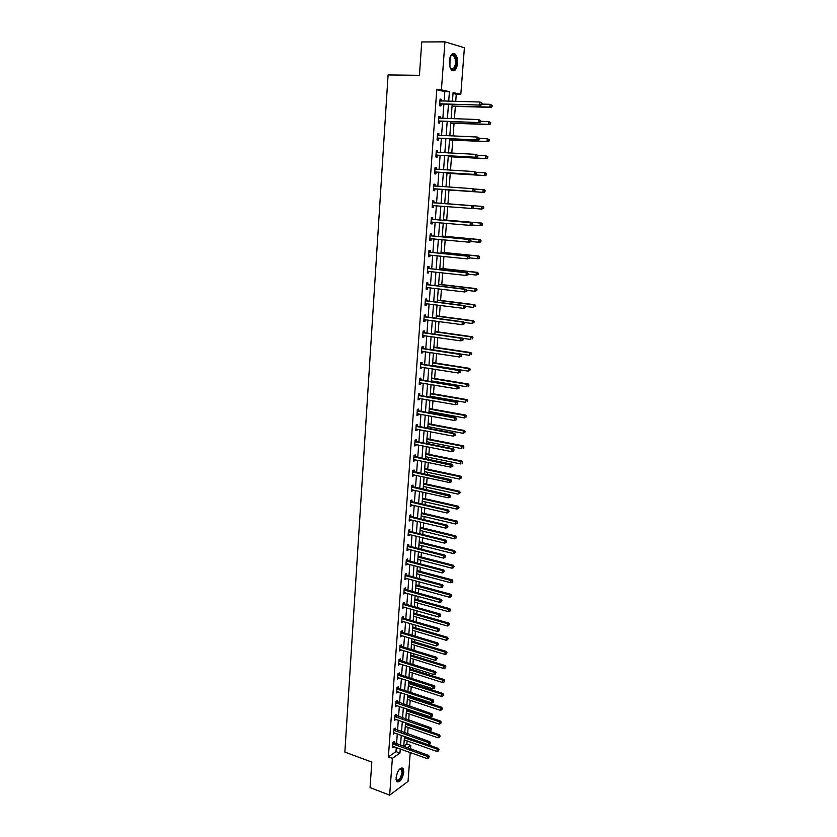 <?xml version="1.0" encoding="UTF-8"?>
<svg xmlns="http://www.w3.org/2000/svg" width="837" height="837" viewBox="0 0 837 837"><rect width="100%" height="100%" fill="white"/><g stroke="black" fill="none" stroke-linecap="round" stroke-linejoin="round"><path stroke-width="1.26" d="M396.058 777.835C397.596 770.479 399.94 767.309 403.068 768.324L403.811 772.174C402.283 779.498 399.95 782.658 396.801 781.653L396.058 777.835M449.385 61.038C450.296 54.803 452.231 52.469 455.171 54.049C456.971 55.943 457.776 59.029 457.577 63.309C456.667 69.523 454.732 71.846 451.781 70.256C449.992 68.383 449.197 65.307 449.385 61.038M410.245 752.505L408.027 781.413L389.665 795.15L370.048 787.607L371.816 762.088L344.854 752.086L388.075 74.932L419.431 75.309L421.743 41.965L444.939 41.85L464.399 47.761L460.821 94.34L453.089 92.551L452.419 101.329M455.726 101.413L456.27 94.246L460.821 94.34M403.769 746.206L406.866 744.051L407.096 740.912M407.629 733.955L408.121 727.458M408.676 720.218L409.157 713.919M409.408 710.561L409.46 709.818M409.722 706.397L410.182 700.318M410.444 696.97L410.517 695.913M410.779 692.502L411.229 686.643M411.48 683.316L411.584 681.925M411.846 678.535L412.275 672.885M412.526 669.579L412.651 667.863M412.913 664.484L413.321 659.064M413.572 655.769L413.729 653.718M413.98 650.359L414.378 645.16M414.629 641.885L414.807 639.499M415.068 636.162L415.445 631.182M415.696 627.928L415.895 625.197M416.146 621.881L416.512 617.131M416.753 613.898L416.993 610.822M417.244 607.516L417.59 603.006M417.83 599.784L418.092 596.352M418.343 593.077L418.667 588.798M418.908 585.597L419.201 581.82M419.442 578.555L419.755 574.517M419.996 571.326L420.31 567.193M420.551 563.95L420.844 560.152M421.084 556.982L421.429 552.483M421.67 549.271L421.942 545.703M422.183 542.554L422.549 537.699M422.79 534.498L423.051 531.181M423.281 528.053L423.679 522.832M423.92 519.651L424.16 516.575M424.39 513.468L424.819 507.871M425.06 504.711L425.269 501.897M425.51 498.8L425.96 492.826M426.2 489.687L426.399 487.124M426.629 484.058L427.111 477.697M427.351 474.579L427.529 472.277M427.759 469.233L428.272 462.484M428.502 459.387L428.659 457.337M428.889 454.313L429.433 447.188M429.663 444.112L429.799 442.323M430.03 439.32L430.605 431.798M430.835 428.743L430.95 427.215M431.181 424.233L431.777 416.313M432.007 413.29L432.112 412.034M432.331 409.073L432.97 400.745M433.189 397.742L433.273 396.759M433.493 393.819L434.152 385.083M434.382 382.101L434.434 381.39M434.654 378.481L435.355 369.337M435.826 363.049L436.558 353.486M437.008 347.533L437.772 337.552M438.201 331.933L438.986 321.523M439.394 316.229L440.21 305.4M440.586 300.452L441.444 289.173M441.8 284.57L442.689 272.862M443.014 268.604L443.934 256.446M444.238 252.544L445.19 239.937M445.462 236.39L446.456 223.322M446.696 220.131L447.722 206.613M447.941 203.789L448.988 189.989M449.207 187.101L450.243 173.468M450.494 170.162L451.509 156.843M451.792 153.14L452.786 140.124M453.099 136.002L454.062 123.301M454.407 118.76L455.349 106.383M406.866 744.051L410.789 745.443L410.517 749.021M456.27 94.246L453.016 93.493M444.112 101.12L444.813 91.599L436.778 89.758L388.378 756.889L395.985 751.605L396.288 747.504M396.55 744.041L397.293 733.882M397.554 730.429L398.307 720.186M398.558 716.754L399.333 706.407M399.584 702.996L400.358 692.565M400.609 689.165L401.383 678.64M401.634 675.26L402.419 664.641M402.67 661.282L403.465 650.558M403.706 647.221L404.512 636.402M404.752 633.086L405.558 622.173M405.809 618.867L406.625 607.861M406.866 604.576L407.682 593.464M407.922 590.2L408.759 578.995M409 575.751L409.837 564.441M410.067 561.219L410.915 549.815M411.155 546.603L412.003 535.094M412.243 531.903L413.101 520.29M413.332 517.13L414.2 505.412M414.43 502.263L415.309 490.44M415.539 487.322L416.418 475.395M416.648 472.288L417.537 460.256M417.768 457.169L418.667 445.022M418.898 441.967L419.797 429.716M420.028 426.682L420.938 414.315M421.168 411.302L422.089 398.82M422.308 395.838L423.24 383.241M423.459 380.28L424.401 367.579M424.621 364.629L425.562 351.812M425.782 348.893L426.734 335.961M426.954 333.063L427.916 320.016M428.125 317.15L429.109 303.977M429.318 301.132L430.302 287.844M430.511 285.019L431.494 271.617M431.704 268.823L432.708 255.285M432.907 252.523L433.922 238.869M434.121 236.128L435.146 222.349M435.345 219.629L436.37 205.724M436.569 203.046L437.605 189.036M437.814 186.327L438.85 172.255M439.059 169.492L440.095 155.379M440.304 152.554L441.35 138.408M441.57 135.51L442.616 121.323M442.836 118.373L443.892 104.144M441.287 101.057L441.402 99.373L440.074 99.08L439.582 105.713L440.921 105.996L441.047 104.206M440.021 118.279L440.147 116.563L438.808 116.301L438.326 122.903L439.655 123.144L439.791 121.365M437.458 134.705L438.724 135.395L438.891 133.648L437.552 133.418L437.071 139.978L438.41 140.187L438.536 138.429M437.51 152.386L437.636 150.629L436.307 150.44L435.836 156.958L437.165 157.136L437.291 155.379M436.276 169.252L436.401 167.505L435.073 167.348L434.591 173.834L435.92 173.97L436.056 172.234M435.041 186.023L435.167 184.286L433.838 184.161L433.367 190.606L434.696 190.71L434.821 188.984M433.817 202.69L433.943 200.964L432.614 200.88L432.143 207.273L433.472 207.356L433.597 205.63M432.593 219.263L432.719 217.547L431.4 217.484L430.929 223.845L432.258 223.897L432.384 222.182M431.39 235.731L431.515 234.025L430.187 234.004L429.726 240.324L431.045 240.345L431.17 238.639M430.187 252.104L430.312 250.409L428.983 250.42L428.523 256.708L429.841 256.687L429.967 255.003L428.617 255.484M428.983 268.384L429.109 266.7L427.791 266.731L427.33 272.988L428.649 272.935L428.774 271.314M427.801 284.57L427.916 282.896L426.598 282.958L426.148 289.173L427.466 289.089L427.581 287.52M426.619 300.65L426.734 298.987L425.416 299.091L424.966 305.264L426.284 305.16L426.399 303.632M425.437 316.648L425.562 314.994L424.244 315.12L423.794 321.262L425.112 321.126L425.217 319.65M424.275 332.551L424.39 330.908L423.083 331.065L422.633 337.165L423.94 336.997L424.045 335.574M423.114 348.359L423.229 346.727L421.921 346.905L421.471 352.984L422.79 352.785L422.884 351.404M421.953 364.074L422.078 362.452L420.76 362.662L420.32 368.698L421.628 368.479L421.733 367.15M420.802 379.705L420.927 378.083L419.619 378.334L419.18 384.329L420.488 384.078L420.582 382.791M419.661 395.242L419.787 393.631L418.479 393.903L418.04 399.866L419.347 399.584L419.431 398.36M418.531 410.685L418.646 409.084L417.339 409.387L416.91 415.319L418.207 415.006L418.301 413.823M417.401 426.043L417.517 424.453L416.209 424.788L415.78 430.678L417.088 430.344L417.171 429.203M416.282 441.319L416.397 439.739L415.089 440.095L414.66 445.954L415.968 445.587L416.041 444.499M415.162 456.5L415.278 454.93L413.98 455.318L413.551 461.145L414.849 460.758L414.922 459.712M414.053 471.608L414.169 470.038L412.871 470.446L412.442 476.243L413.74 475.824L413.813 474.83M412.944 486.621L413.059 485.062L411.762 485.502L411.344 491.267L412.641 490.817L412.714 489.865M411.856 501.541L411.961 500.003L410.674 500.463L410.245 506.197L411.542 505.726L411.616 504.816M410.758 516.387L410.873 514.849L409.575 515.341L409.157 521.043L410.454 520.541L410.517 519.672M409.68 531.15L409.785 529.622L408.498 530.135L408.079 535.806L409.377 535.282L409.429 534.456M408.602 545.829L408.707 544.312L407.42 544.856L407.002 550.484L408.351 549.156M407.525 560.434L407.64 558.917L406.343 559.482L405.935 565.09L407.274 563.772M406.458 574.946L406.573 573.439L405.275 574.036L404.867 579.602L406.207 578.315M405.401 589.384L405.506 587.888L404.219 588.495L403.811 594.04L405.15 592.763M404.344 603.739L404.449 602.253L403.162 602.891L402.764 608.405L404.093 607.139M403.288 618.02L403.403 616.534L402.116 617.193L401.718 622.676L403.036 621.431M402.252 632.217L402.356 630.742L401.08 631.422L400.672 636.884L402.001 635.649M401.216 646.331L401.321 644.877L400.044 645.578L399.647 650.998L400.954 649.794M400.18 660.383L400.285 658.928L399.008 659.65L398.611 665.049L399.929 663.856M399.155 674.35L399.259 672.896L397.983 673.649L397.585 679.016L398.893 677.834M398.13 688.234L398.234 686.8L396.968 687.575L396.571 692.91L397.878 691.749M397.115 702.055L397.219 700.621L395.953 701.416L395.556 706.721L396.853 705.581M396.11 715.792L396.215 714.369L394.938 715.185L394.551 720.469L395.849 719.339M395.106 729.456L395.21 728.044L393.934 728.881L393.557 734.133L394.844 733.013M394.101 743.057L394.206 741.645L392.94 742.513L392.553 747.723L393.84 746.625M389.665 795.15L392.365 758.353L399.95 753.038L400.253 748.927M388.378 756.889L392.365 758.353M436.778 89.758L441.413 89.841L444.939 41.85M448.705 101.235L449.417 91.693L441.413 89.841M400.515 745.464L401.279 735.284M401.54 731.831L402.304 721.557M402.566 718.125L403.34 707.757M403.591 704.346L404.376 693.883M404.627 690.483L405.422 679.937M405.673 676.558L406.468 665.907M406.719 662.548L407.525 651.803M407.776 648.466L408.582 637.627M408.833 634.3L409.649 623.366M409.9 620.06L410.716 609.033M410.967 605.737L411.804 594.615M412.045 591.341L412.882 580.114M413.122 576.86L413.97 565.53M414.221 562.297L415.068 550.872M415.309 547.66L416.177 536.119M416.418 532.928L417.286 521.294M417.517 518.124L418.395 506.385M418.636 503.236L419.525 491.382M419.755 488.253L420.645 476.305M420.885 473.198L421.785 461.135M422.015 458.048L422.926 445.88M423.156 442.815L424.077 430.532M424.296 427.498L425.227 415.1M425.447 412.086L426.389 399.584M426.608 396.592L427.55 383.974M427.78 381.002L428.732 368.27M428.952 365.319L429.915 352.471M430.124 349.552L431.097 336.589M431.317 333.691L432.29 320.613M432.509 317.736L433.493 304.542M433.712 301.686L434.706 288.367M434.916 285.543L435.92 272.109M436.129 269.305L437.144 255.745M437.353 252.973L438.379 239.288M438.578 236.536L439.613 222.736M439.823 220.016L440.858 206.08M441.057 203.381L442.114 189.34M442.313 186.63L443.369 172.537M443.579 169.754L444.635 155.619M444.845 152.784L445.912 138.607M446.121 135.709L447.188 121.48M447.408 118.519L448.475 104.259M407.305 747.88L410.789 745.443M452.189 104.363L451.112 118.645M450.892 121.616L449.814 135.856M449.595 138.764L448.527 152.972M448.308 155.808L447.24 169.974M447.031 172.757L445.964 186.881M445.765 189.601L444.698 203.663M444.499 206.362L443.443 220.319M443.244 223.05L442.198 236.881M441.988 239.633L440.953 253.339M440.743 256.122L439.718 269.702M439.509 272.506L438.494 285.972M438.274 288.796L437.27 302.136M437.06 304.992L436.056 318.217M435.836 321.094L434.853 334.193M434.633 337.102L433.65 350.086M433.43 353.015L432.457 365.884M432.237 368.835L431.275 381.588M431.055 384.56L430.103 397.198M429.873 400.201L428.931 412.725M428.701 415.748L427.759 428.157M427.529 431.201L426.608 443.505M426.378 446.571L425.458 458.76M425.217 461.846L424.307 473.93M424.077 477.048L423.166 489.017M422.936 492.146L422.036 504.02M421.806 507.17L420.917 518.93M420.676 522.11L419.797 533.765M419.557 536.956L418.678 548.507M418.437 551.729L417.579 563.175M417.328 566.408L416.47 577.76M416.23 581.014L415.382 592.261M415.131 595.536L414.294 606.679M414.043 609.974L413.206 621.023M412.965 624.339L412.139 635.283M411.888 638.621L411.061 649.47M410.81 652.818L410.004 663.574M409.743 666.943L408.937 677.604M408.686 680.994L407.891 691.55M407.629 694.961L406.845 705.434M406.583 708.855L405.799 719.234M405.537 722.666L404.763 732.95M404.501 736.414L403.737 746.604M444.813 91.599L449.417 91.693M395.985 751.605L399.95 753.038M440.053 99.341L441.402 99.373M438.797 116.521L440.147 116.563M437.542 133.585L438.891 133.648M436.297 150.555L437.636 150.629M435.062 167.431L436.401 167.505M433.838 184.192L435.167 184.286M432.143 207.252L433.472 207.356M430.94 223.782L432.258 223.897M429.737 240.219L431.045 240.345M428.534 256.551L429.841 256.687M427.351 272.789L428.649 272.935M426.159 288.943L427.466 289.089M424.987 304.992L426.284 305.16M423.815 320.948L425.112 321.126M422.654 336.809L423.94 336.997M421.503 352.586L422.79 352.785M420.352 368.27L421.628 368.479M419.211 383.859L420.488 384.078M418.071 399.364L419.347 399.584M416.941 414.775L418.207 415.006M415.822 430.103L417.088 430.344M414.702 445.336L415.968 445.587M413.593 460.496L414.849 460.758M412.495 475.562L413.74 475.824M411.396 490.534L412.641 490.817M410.308 505.433L411.542 505.726M409.22 520.248L410.454 520.541M408.142 534.979L409.377 535.282M407.064 549.627L408.299 549.94M405.997 564.19L407.221 564.515M404.941 578.681L406.154 579.005M403.884 593.088L405.098 593.423M402.838 607.411L404.051 607.756M401.791 621.661L402.995 622.017M400.756 635.827L401.959 636.193M399.72 649.92L400.923 650.286M398.694 663.929L399.887 664.306M397.669 677.876L398.862 678.252M396.654 691.728L397.847 692.126M395.65 705.518L396.832 705.915M394.645 719.234L395.828 719.642M393.641 732.877L394.823 733.285M392.647 746.437L393.819 746.855M440.199 103.798L481.055 105.117L439.718 103.934M481.463 104.112L479.768 104.834L479.999 102.02L482.07 103.097L481.463 104.112L482.07 103.097M439.938 100.869L479.999 102.02L481.557 102.982M441.538 104.081L439.645 104.834M439.969 100.471L441.057 101.047M481.055 105.117L481.976 104.227M452.053 106.289L491.131 107.366L489.886 107.084L490.116 104.311L481.986 104.102M452.064 106.058L489.886 107.084L492.062 106.477L491.654 105.263L491.56 106.372M491.654 105.263L490.116 104.311L492.146 105.368M492.062 106.477L491.131 107.366M450.254 56.853L452.022 54.782C456.165 52.365 458.059 66.071 454.041 69.157C452.545 70.298 451.237 69.733 450.107 67.452M450.432 68.1L453.487 68.634C456.217 64.303 456.259 59.982 453.644 55.671L451.614 55.326L450.599 56.215M454.229 70.182C457.609 64.815 457.672 59.458 454.418 54.102L453.079 53.463M399.542 769.151L400.923 768.502C402.199 768.554 402.785 769.82 402.66 772.321C400.714 779.99 398.506 782.302 396.047 779.237M396.079 779.383L396.403 779.948C398.925 780.754 400.797 778.222 402.022 772.352L401.425 769.266L399.657 769.057M397.073 781.925C400.096 781.256 402.126 777.939 403.152 771.955L401.98 767.759M438.944 120.999L479.643 122.62L438.452 121.124M480.051 121.647L478.356 122.369L478.586 119.565L480.658 120.633L480.051 121.647L480.658 120.633M438.682 118.09L478.586 119.565L480.145 120.528M440.272 121.239L438.389 121.972M438.714 117.64L439.885 118.268M479.643 122.62L480.564 121.752M437.688 138.095L478.241 140.02L437.207 138.21M478.649 139.088L476.964 139.8L477.184 137.017L479.245 138.053L478.649 139.088L479.245 138.053M437.427 135.196L477.184 137.017L478.733 137.969M439.017 138.304L437.144 139.015M478.241 140.02L479.162 139.172M450.777 123.185L489.718 124.577L488.473 124.336L488.703 121.585L480.595 121.302M450.787 122.997L488.473 124.336L490.639 123.73L490.231 122.526L490.137 123.625M490.231 122.526L488.703 121.585L490.723 122.62M490.639 123.73L489.718 124.577M449.511 139.978L488.306 141.694L487.061 141.484L487.291 138.743L479.224 138.398M449.521 139.831L487.061 141.484L489.226 140.867L488.818 139.685L488.724 140.783M488.818 139.685L487.291 138.743L489.31 139.769M489.226 140.867L488.306 141.694M436.443 155.086L476.849 157.304L435.962 155.201M477.247 156.414L475.573 157.126L475.793 154.353L477.854 155.379L477.247 156.414L477.854 155.379M436.182 152.198L475.793 154.353L477.341 155.305M437.772 155.263L435.91 155.954M436.223 151.675L437.563 152.407M476.849 157.304L477.76 156.488M435.209 171.972L475.468 174.483L434.727 172.087M475.866 173.636L474.181 174.337L474.412 171.585L476.462 172.589L475.866 173.636L476.462 172.589M434.937 169.105L474.412 171.585L475.95 172.527M436.537 172.119L434.675 172.788M434.978 168.53L436.412 169.336L435.073 169.168M475.468 174.483L476.368 173.688M433.974 188.754L474.087 191.558L433.493 188.869M474.485 190.752L472.811 191.453L473.031 188.712L475.081 189.696L474.485 190.752L475.081 189.696M433.712 185.898L473.031 188.712L474.569 189.654M435.303 188.869L433.451 189.528M433.754 185.291L435.292 186.149M474.087 191.558L474.987 190.794M448.245 156.676L486.904 158.706L485.669 158.538L485.889 155.808L477.843 155.4M448.255 156.561L485.669 158.538L487.814 157.9L487.406 156.749L487.322 157.837M487.406 156.749L485.889 155.808L487.908 156.812M487.814 157.9L486.904 158.706M447 173.269L485.512 175.624L484.278 175.477L484.497 172.767L476.169 172.276M447 173.207L484.278 175.477L486.423 174.839L486.015 173.698L485.92 174.787M486.015 173.698L484.497 172.767L485.732 172.914L486.506 173.761M486.423 174.839L485.512 175.624M445.755 189.769L484.131 192.426L482.886 192.322L483.116 189.633L474.495 189.036M445.755 189.748L482.886 192.322L485.031 191.673L484.623 190.554L484.539 191.631M484.623 190.554L483.116 189.633L484.351 189.737L485.115 190.595M485.031 191.673L484.131 192.426M473.616 207.785L473.198 206.676L473.616 207.785L472.717 208.528L432.269 205.546M473.114 207.754L471.451 208.455L471.66 205.735L472.936 205.818L434.267 202.868L432.53 201.958M432.488 202.606L471.66 205.735L473.198 206.676M433.89 205.536L432.227 206.164M473.711 206.708L472.936 205.818M482.97 206.467L444.709 203.548L482.97 206.467L483.734 207.335L483.158 208.371L483.734 207.335M472.895 208.392L481.516 209.062L481.735 206.383L483.242 207.304M483.65 208.403L481.516 209.062L483.158 208.371M472.256 224.682L472.34 223.605L471.367 225.404L470.091 225.362L431.055 222.14M471.744 224.672L470.091 225.362L470.3 222.663L471.576 222.705L433.053 219.44L431.327 218.52M431.275 219.21L470.3 222.663L471.838 223.584M431.191 222.087L432.52 222.129L431.013 222.694M472.34 223.605L471.576 222.705M471.88 224.986L480.145 225.697L480.365 223.04L481.599 223.092L443.484 219.859M481.871 223.96L481.788 225.017L482.363 223.971L480.365 223.04L443.474 219.922M482.279 225.038L480.145 225.697L481.788 225.017M481.599 223.092L482.363 223.971M470.907 241.474L470.99 240.407L470.017 242.175L468.741 242.165L429.852 238.618M470.394 241.474L468.741 242.165L468.95 239.476L470.227 239.487L431.84 235.908L430.113 234.988M430.061 235.71L468.95 239.476L470.478 240.397M431.243 238.618L429.81 239.141M470.99 240.407L470.227 239.487M470.875 241.495L478.795 242.238L479.005 239.602L480.239 239.612L442.26 236.086M480.511 240.512L480.417 241.569L481.003 240.512L479.005 239.602L442.25 236.18M480.909 241.569L480.03 242.249L478.795 242.238L480.417 241.569M480.239 239.612L481.003 240.512M469.557 258.173L469.641 257.105L469.557 258.173L467.402 258.863L428.649 255.013M469.044 258.183L467.402 258.863L467.611 256.195L468.887 256.174L430.636 252.293L428.921 251.351M428.858 252.115L467.611 256.195L469.128 257.105M469.641 257.105L468.887 256.174M469.578 257.88L477.435 258.685L477.655 256.059L478.89 256.038L441.036 252.219M479.151 256.959L479.067 258.016L479.643 256.959L477.655 256.059L441.026 252.355M479.559 258.005L478.67 258.664L477.435 258.685L479.067 258.016M478.89 256.038L479.643 256.959M468.218 274.766L468.301 273.699L468.218 274.766L466.063 275.457L427.456 271.303M467.705 274.787L466.063 275.457L466.282 272.81L467.548 272.757L429.433 268.572L427.728 267.62M427.665 268.426L466.282 272.81L467.789 273.72M428.659 271.303L427.425 271.732M468.301 273.699L467.548 272.757M468.26 274.17L476.096 275.038L476.316 272.423L477.54 272.37L439.833 268.258M477.801 273.322L477.718 274.369L478.293 273.301L476.316 272.423L439.812 268.436M478.209 274.348L476.096 275.038L477.718 274.369M477.54 272.37L478.293 273.301M466.889 291.255L466.973 290.198L466.889 291.255L464.734 291.967L426.274 287.499M466.376 291.286L464.734 291.967L464.953 289.32L466.219 289.246L428.251 284.758L426.535 283.795M426.483 284.632L464.953 289.32L466.46 290.23M427.383 287.499L426.242 287.876M466.973 290.198L466.219 289.246M466.962 290.355L474.767 291.286L474.977 288.681L476.211 288.608L438.63 284.203M476.462 289.581L476.379 290.617L476.954 289.55L474.977 288.681L438.609 284.413M476.87 290.585L474.767 291.286L476.379 290.617M476.211 288.608L476.954 289.55M465.56 307.65L465.644 306.604L465.56 307.65L463.426 308.361L425.091 303.601M465.058 307.692L463.426 308.361L463.635 305.746L464.901 305.631L427.058 300.849L425.363 299.876M425.301 300.755L463.635 305.746L465.142 306.645M426.106 303.59L425.06 303.936M465.644 306.604L464.901 305.631M465.518 306.436L473.439 307.441L473.648 304.856L474.882 304.741L437.427 300.054M475.134 305.746L475.05 306.781L475.625 305.704L473.648 304.856L437.406 300.305M474.882 304.741L475.625 305.704M464.242 323.94L464.336 322.904L464.242 323.94L462.108 324.672L423.92 319.608M463.74 324.003L462.108 324.672L462.317 322.057L463.593 321.921L425.887 316.846L424.192 315.863M424.129 316.784L462.317 322.057L463.824 322.956M424.84 319.598L423.899 319.901M464.336 322.904L463.593 321.921M463.949 322.391L472.12 323.5L472.33 320.927L473.554 320.791L436.244 315.811M473.805 321.816L473.721 322.841L474.297 321.753L472.33 320.927L436.213 316.104M473.554 320.791L474.297 321.753M462.945 340.146L463.028 339.111L462.945 340.146L460.81 340.879L422.748 335.522M462.432 340.22L460.81 340.879L461.02 338.284L462.286 338.106L424.715 332.749L423.03 331.766M422.957 332.707L461.02 338.284L462.516 339.173M423.585 335.511L422.737 335.773M463.028 339.111L462.286 338.106M462.401 338.263L470.802 339.466L471.011 336.913L472.246 336.746L435.062 331.483M472.486 337.792L472.403 338.807L472.978 337.719L471.011 336.913L435.031 331.818M472.246 336.746L472.978 337.719M461.637 356.248L461.721 355.223L461.637 356.248L459.513 356.991L421.597 351.341M461.135 356.332L459.513 356.991L459.722 354.407L460.988 354.208L423.553 348.558L421.869 347.564M421.796 348.548L459.722 354.407L461.218 355.296M422.34 351.32L421.576 351.55M461.721 355.223L460.988 354.208M433.66 349.929L469.505 355.338L469.714 352.795L470.938 352.597L433.88 347.062M471.179 353.674L471.095 354.689L471.67 353.591L469.714 352.795L433.848 347.439M470.938 352.597L471.67 353.591M460.35 372.256L460.434 371.23L460.35 372.256L458.226 372.999L420.436 367.077M459.848 372.35L458.226 372.999L458.435 370.446L459.701 370.205L422.392 364.283L420.718 363.279M420.645 364.294L458.435 370.446L459.921 371.325M421.095 367.045L420.425 367.244M460.434 371.23L459.701 370.205M432.499 365.445L468.207 371.115L468.417 368.594L469.641 368.364L432.708 362.557M469.881 369.462L469.798 370.477L470.373 369.368L468.417 368.594L432.677 362.965M469.641 368.364L470.373 369.368M459.063 388.169L458.645 387.259L459.063 388.169L456.95 388.923L419.295 382.708M458.561 388.274L456.95 388.923L457.159 386.38L458.414 386.119L421.241 379.904L419.578 378.899M419.494 379.946L457.159 386.38L458.645 387.259M419.86 382.676L419.285 382.833M459.147 387.154L458.414 386.119M431.327 380.877L466.92 386.799L467.119 384.298L468.354 384.037L431.547 377.968M468.584 385.166L468.5 386.171L469.076 385.062L467.119 384.298L431.515 378.408M468.354 384.037L469.076 385.062M457.787 403.989L457.368 403.099L457.787 403.989L455.684 404.752L418.155 398.266M457.284 404.114L455.684 404.752L455.883 402.22L457.148 401.927L420.101 395.451L418.437 394.426M418.354 395.514L455.883 402.22L457.368 403.099M457.87 402.984L457.148 401.927M430.176 396.215L465.634 402.398L465.843 399.908L467.067 399.626L430.396 393.285M467.297 400.766L467.213 401.77L467.789 400.651L465.843 399.908L430.354 393.767M467.067 399.626L467.789 400.651M456.521 419.724L456.092 418.845L456.521 419.724L454.418 420.488L417.025 413.719M456.019 419.85L454.418 420.488L454.617 417.977L455.883 417.653L418.971 410.894L417.307 409.868M417.224 410.988L454.617 417.977L456.092 418.845M456.604 418.72L455.883 417.653M429.025 411.469L464.368 417.914L464.566 415.434L465.79 415.121L429.245 408.508M466.021 416.292L465.937 417.276L466.512 416.167L464.566 415.434L429.203 409.031M465.79 415.121L466.512 416.167M455.255 435.355L454.836 434.497L455.255 435.355L453.162 436.129L415.895 429.088M454.753 435.502L453.162 436.129L453.361 433.629L454.617 433.284L417.841 426.263L416.177 425.227M416.094 426.378L453.361 433.629L454.836 434.497M455.338 434.361L454.617 433.284M427.874 426.629L463.102 433.325L463.3 430.867L464.525 430.521L428.105 423.658M464.744 431.714L464.671 432.708L465.236 431.578L463.3 430.867L428.063 424.213M464.525 430.521L465.236 431.578M453.999 450.902L453.581 450.065L453.999 450.902L451.907 451.687L414.775 444.374M453.497 451.059L451.907 451.687L452.106 449.197L453.372 448.82L416.711 441.538L415.058 440.492M414.974 441.674L452.106 449.197L453.581 450.065M454.083 449.908L453.372 448.82M426.744 441.716L461.836 448.663L462.034 446.205L463.259 445.839L426.964 438.714M463.489 447.063L463.405 448.036L463.97 446.906L462.034 446.205L426.922 439.299M463.259 445.839L463.97 446.906M452.754 466.355L452.838 465.372L452.336 465.539L452.252 466.523L452.754 466.355L450.672 467.151L413.666 459.576M452.252 466.523L450.672 467.151L450.871 464.681L452.126 464.273L415.591 456.72L413.949 455.673M413.865 456.887L452.336 465.539M452.838 465.372L452.126 464.273M425.604 456.709L460.591 463.907L460.789 461.469L462.003 461.072L425.834 453.696M462.233 462.306L462.15 463.29L462.715 462.15L460.789 461.469L425.792 454.313M462.003 461.072L462.715 462.15M451.52 481.725L451.593 480.741L451.091 480.919L451.017 481.903L451.52 481.725L449.438 482.52L412.557 474.684M451.017 481.903L449.438 482.52L449.636 480.061L450.881 479.632L414.482 471.827L412.85 470.76M412.756 472.016L451.091 480.919M451.593 480.741L450.881 479.632M424.485 471.629L459.346 479.057L459.544 476.64L460.758 476.211L424.715 468.584M460.978 477.477L460.894 478.45L461.469 477.31L459.544 476.64L424.662 469.243M460.758 476.211L461.469 477.31M450.285 497L450.358 496.027L449.856 496.215L449.783 497.188L450.285 497L448.203 497.806L411.459 489.708M449.783 497.188L448.203 497.806L448.402 495.368L449.657 494.908L413.384 486.841L411.741 485.774M411.647 487.05L449.856 496.215M450.358 496.027L449.657 494.908M423.365 486.454L458.101 494.133L458.299 491.717L459.513 491.267L423.595 483.388M459.733 492.554L459.659 493.516L460.224 492.376L458.299 491.717L423.543 484.079M459.513 491.267L460.224 492.376M410.559 502.012L447.178 510.58L446.989 513.008L410.36 504.648M410.653 500.693L412.285 501.771L448.433 510.089L447.178 510.58L448.632 511.417L448.559 512.39L448.632 511.417M449.134 511.219L448.433 510.089M446.989 513.008L448.559 512.39M422.256 501.206L456.876 509.116L457.065 506.72L458.289 506.249L422.486 498.12M458.498 507.546L458.425 508.509L458.99 507.358L457.065 506.72L422.434 498.842M458.425 508.509L456.876 509.116M458.289 506.249L458.99 507.358M409.471 516.879L445.964 525.699L445.776 528.116L409.272 519.505M409.565 515.529L411.187 516.617L447.22 525.186L445.964 525.699L447.418 526.536L447.335 527.509L447.418 526.536M447.91 526.337L447.22 525.186M445.776 528.116L447.335 527.509M421.147 515.864L455.652 524.014L455.841 521.629L457.054 521.127L421.377 512.767M457.274 522.455L457.19 523.407L457.755 522.257L455.841 521.629L421.325 513.52M457.19 523.407L455.652 524.014M457.054 521.127L457.755 522.257M408.383 531.673L444.761 540.733L444.562 543.14L408.194 534.278M408.487 530.292L410.099 531.38L446.006 540.2L444.761 540.733L446.205 541.57L446.131 542.533L446.205 541.57M446.707 541.351L446.006 540.2M444.562 543.14L446.131 542.533M420.048 530.449L454.428 538.829L454.627 536.465L455.841 535.931L420.279 527.331M456.05 537.281L455.966 538.233L456.531 537.072L454.627 536.465L420.216 528.116M455.966 538.233L454.428 538.829M455.841 535.931L456.531 537.072M407.305 546.373L443.558 555.684L443.369 558.08L407.117 548.967M407.41 544.96L409.021 546.069L444.803 555.119L443.558 555.684L445.002 556.521L444.918 557.473L445.002 556.521M445.493 556.291L444.803 555.119M443.369 558.08L444.918 557.473M418.95 544.95L453.225 553.56L453.413 551.206L454.627 550.652L419.191 541.811M454.836 552.022L454.753 552.964L455.318 551.803L453.413 551.206L419.128 542.638M454.753 552.964L453.225 553.56M454.627 550.652L455.318 551.803M406.238 560.999L442.365 570.552L442.177 572.926L406.05 563.573M406.343 559.555L407.943 560.664L443.61 569.966L442.365 570.552L443.798 571.378L443.725 572.33L443.798 571.378M444.301 571.148L443.61 569.966M442.177 572.926L443.725 572.33M417.862 559.378L452.022 568.218L452.21 565.875L453.424 565.299L418.102 556.218M453.623 566.691L453.549 567.622L454.114 566.45L452.21 565.875L418.04 557.065M453.549 567.622L452.022 568.218M453.424 565.299L454.114 566.45M405.171 575.532L441.172 585.335L440.984 587.7L404.982 578.105M405.275 574.067L406.876 575.186L442.417 584.718L441.172 585.335L442.606 586.162L442.532 587.103L442.606 586.162M443.108 585.91L442.417 584.718M440.984 587.7L442.532 587.103M416.784 573.722L450.819 582.782L451.017 580.449L452.221 579.853L417.025 570.541M452.43 581.265L452.346 582.196L452.911 581.024L416.952 571.43M452.346 582.196L450.819 582.782M452.221 579.853L452.911 581.024M404.114 590.001L440 600.035L439.812 602.378L403.926 592.544M404.219 588.495L405.819 589.625L441.235 599.397L440 600.035L441.423 600.851L441.35 601.793L441.423 600.851M441.926 600.6L441.235 599.397M439.812 602.378L441.35 601.793M415.707 587.982L449.636 597.273L449.825 594.95L451.028 594.333L415.947 584.791M451.227 595.756L451.153 596.687L451.708 595.505L415.874 585.701M451.153 596.687L449.636 597.273M451.028 594.333L451.708 595.505M403.057 604.377L438.818 614.651L438.63 616.984L402.869 606.919M403.204 602.87L404.763 603.979L440.063 613.981L438.818 614.651L440.252 615.467L440.168 616.398L440.252 615.467M440.743 615.195L440.063 613.981M438.63 616.984L440.168 616.398M414.629 602.169L448.454 611.68L448.642 609.378L449.846 608.719L414.88 598.957M450.044 610.173L449.971 611.094L450.526 609.911L414.807 599.909M449.971 611.094L448.454 611.68M449.846 608.719L450.526 609.911M402.011 618.679L437.657 629.183L437.469 631.506L401.823 621.2M402.178 617.162L403.706 618.261L438.891 628.493L437.657 629.183L439.08 629.999L439.006 630.92L439.08 629.999M439.571 629.717L438.891 628.493M437.469 631.506L439.006 630.92M413.572 616.283L447.272 626.003L447.46 623.711L448.663 623.042L413.813 613.05M448.862 624.517L448.789 625.427L449.343 624.245L413.74 614.034M448.789 625.427L447.272 626.003M448.663 623.042L449.343 624.245M400.965 632.898L436.495 643.632L436.307 645.944L400.787 635.409M401.164 631.38L402.66 632.458L437.73 642.921L436.495 643.632L437.908 644.448L437.835 645.369L437.908 644.448M438.41 644.155L437.73 642.921M436.307 645.944L437.835 645.369M412.505 630.324L446.1 640.253L446.288 637.972L447.492 637.281L412.756 627.059M447.69 638.767L447.607 639.677L448.172 638.485L412.683 628.074M447.607 639.677L446.1 640.253M447.492 637.281L448.172 638.485M399.929 647.043L435.345 658.008L435.156 660.299L399.751 649.543M400.159 645.515L401.624 646.582L436.579 657.265L435.345 658.008L436.757 658.813L436.684 659.734L436.757 658.813M437.249 658.51L436.579 657.265M435.156 660.299L436.684 659.734M411.459 644.281L444.939 654.419L445.127 652.159L446.33 651.437L411.699 641.006M446.519 652.944L446.445 653.854L447 652.661L411.626 642.042M446.445 653.854L444.939 654.419M446.33 651.437L447 652.661M398.904 661.115L434.194 672.299L434.005 674.58L398.715 663.595M399.155 659.577L400.588 660.634L435.428 671.536L434.194 672.299L435.606 673.094L435.533 674.015L435.606 673.094M436.098 672.791L435.428 671.536M434.005 674.58L435.533 674.015M410.412 658.154L443.777 668.512L443.966 666.262L445.169 665.52L410.653 654.869M445.357 667.047L445.284 667.947L445.839 666.744L410.58 655.936M445.284 667.947L443.777 668.512M445.169 665.52L445.839 666.744M397.878 675.103L433.053 686.507L432.865 688.778L397.701 677.572M398.15 673.555L399.563 674.601L434.288 685.723L433.053 686.507L434.455 687.303L434.382 688.213L434.455 687.303M434.947 686.989L434.288 685.723M432.865 688.778L434.382 688.213M409.366 671.965L442.627 682.532L442.815 680.282L444.018 679.518L409.617 668.658M444.196 681.067L444.123 681.967L444.677 680.763L409.534 669.757M444.123 681.967L442.627 682.532M444.018 679.518L444.677 680.763M396.853 689.008L431.913 700.642L431.735 702.902L396.675 691.467M397.156 687.459L398.538 688.495L433.147 699.837L431.913 700.642L433.315 701.437L433.242 702.337L433.315 701.437M433.807 701.113L433.147 699.837M431.735 702.902L433.242 702.337M408.33 685.702L441.486 696.468L441.664 694.239L442.867 693.444L408.582 682.375M443.045 695.013L442.972 695.903L443.526 694.7L408.498 683.505M442.972 695.903L441.486 696.468M442.867 693.444L443.526 694.7M395.849 702.85L430.783 714.693L430.605 716.943L395.66 705.298M396.163 701.28L432.018 713.867L430.783 714.693L432.185 715.489L432.112 716.388L432.185 715.489M432.677 715.154L432.018 713.867M430.605 716.943L432.112 716.388M407.305 699.355L440.346 710.331L440.534 708.112L441.727 707.296L407.556 696.018M441.905 708.887L441.831 709.776L442.386 708.562L407.462 697.179M441.831 709.776L440.346 710.331M441.727 707.296L442.386 708.562M394.834 716.618L429.663 728.671L429.486 730.91L394.656 719.046M395.179 715.039L430.898 727.824L429.663 728.671L431.055 729.456L430.992 730.356L431.055 729.456M431.547 729.111L430.898 727.824M429.486 730.91L430.992 730.356M406.28 712.946L439.216 724.11L439.394 721.912L440.597 721.076L406.531 709.588M440.775 722.676L440.701 723.566L441.245 722.352L406.437 710.77M440.701 723.566L439.216 724.11M440.597 721.076L441.245 722.352M393.829 730.303L428.544 742.576L428.366 744.794L393.652 732.72M394.196 728.713L429.779 741.697L428.544 742.576L429.936 743.35L429.873 744.239L429.936 743.35M430.427 743.005L429.779 741.697M428.366 744.794L429.873 744.239M405.254 726.464L438.086 737.826L438.264 735.629L439.467 734.781L405.506 723.084M439.634 736.403L439.571 737.282L440.116 736.058L405.422 724.298M439.571 737.282L438.086 737.826M439.467 734.781L440.116 736.058M392.835 743.915L427.435 756.397L427.257 758.604L392.658 746.322M393.212 742.325L428.67 755.497L427.435 756.397L428.826 757.171L428.753 758.06L428.826 757.171M429.318 756.815L428.67 755.497M427.257 758.604L428.753 758.06M404.24 739.908L436.966 751.459L437.144 749.282L438.347 748.404L404.501 736.518M438.515 750.046L438.442 750.915L438.996 749.69L404.407 737.753M438.442 750.915L436.966 751.459M438.347 748.404L438.996 749.69M439.854 103.872L441.193 104.154M450.034 57.491L449.908 66.824M449.678 65.882L449.772 58.433M397.837 771.693L396.299 776.14M438.598 121.062L439.927 121.313M437.552 135.259L438.201 135.374M437.343 138.157L438.672 138.367M436.307 152.271L437.207 152.397M436.098 155.138L437.427 155.316M434.863 172.024L436.192 172.171M433.838 185.971L435.167 186.096M433.629 188.817L434.958 188.921M432.614 202.68L433.943 202.763M432.949 202.784L434.267 202.868M432.405 205.494L433.733 205.578M431.4 219.284L432.719 219.336M431.725 219.388L433.053 219.44M430.187 235.783L431.515 235.804M430.521 235.888L431.84 235.908M429.988 238.576L430.919 238.587M428.983 252.188L430.312 252.178M429.318 252.303L430.636 252.293M428.785 254.961L429.454 254.95M427.791 268.499L429.109 268.457M428.115 268.614L429.433 268.572M427.592 271.251L428.115 271.24M426.608 284.716L427.927 284.643M426.933 284.831L428.251 284.758M425.426 300.828L426.744 300.734M425.751 300.943L427.058 300.849M424.244 316.857L425.562 316.731M424.568 316.972L425.887 316.846M423.083 332.791L424.39 332.624M423.407 332.906L424.715 332.749M421.921 348.631L423.229 348.433M422.246 348.747L423.553 348.558M420.77 364.377L422.078 364.158M421.084 364.503L422.392 364.283M419.619 380.029L420.927 379.778M419.933 380.155L421.241 379.904M418.479 395.598L419.787 395.315M418.793 395.723L420.101 395.451M417.349 411.072L418.646 410.768M417.663 411.197L418.971 410.894M416.219 426.462L417.517 426.127M416.533 426.588L417.841 426.263M415.1 441.758L416.397 441.402M415.414 441.894L416.711 441.538M413.98 456.971L415.278 456.583M414.294 457.107L415.591 456.72M412.871 472.099L414.169 471.691M413.185 472.235L414.482 471.827M411.773 487.134L413.07 486.705M412.086 487.28L413.384 486.841M410.674 502.095L411.971 501.635M410.988 502.231L412.285 501.771M409.586 516.963L410.883 516.471M409.889 517.109L411.187 516.617M408.498 531.757L409.795 531.233M408.812 531.903L410.099 531.38M407.42 546.456L408.718 545.923M407.734 546.603L409.021 546.069M406.353 561.083L407.64 560.518M406.656 561.229L407.943 560.664M405.286 575.626L406.573 575.029M405.589 575.772L406.876 575.186M404.229 590.085L405.516 589.468M404.533 590.231L405.819 589.625M403.172 604.46L404.459 603.822M403.476 604.617L404.763 603.979M402.126 618.763L403.413 618.104M402.43 618.92L403.706 618.261M401.08 632.992L402.367 632.301M401.383 633.149L402.66 632.458M400.044 647.137L401.331 646.426M400.348 647.294L401.624 646.582M399.019 661.199L400.295 660.466M399.312 661.356L400.588 660.634M397.993 675.187L399.27 674.434M398.286 675.354L399.563 674.601M396.968 689.102L398.245 688.328M397.272 689.269L398.538 688.495M395.953 702.944L397.23 702.149M396.257 703.111L397.523 702.306M394.949 716.702L396.225 715.886M395.242 716.87L396.518 716.053M393.945 730.398L395.221 729.55M394.237 730.565L395.514 729.718M392.951 744.009L394.217 743.151M393.244 744.177L394.509 743.319M450.976 55.66L453.644 55.671M451.614 55.326L452.022 54.782M400.076 768.774L401.425 769.266"/></g></svg>
